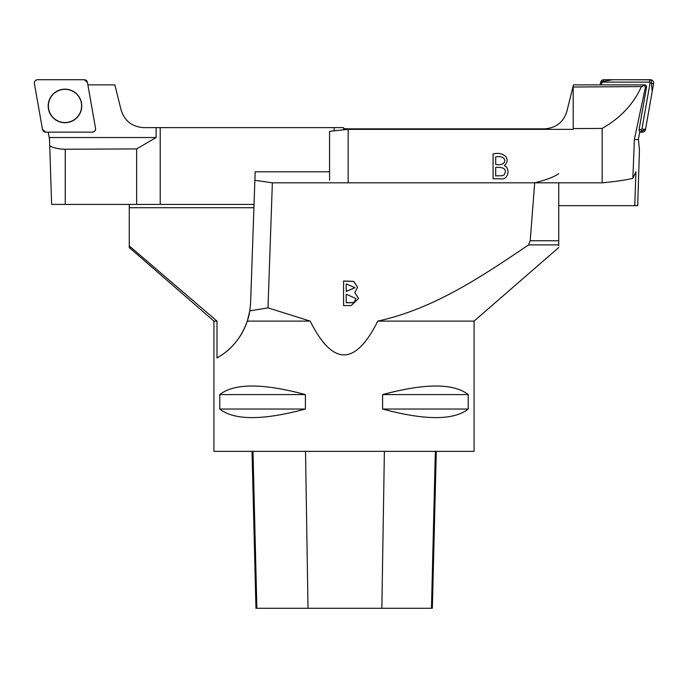 <?xml version="1.0" encoding="UTF-8"?>
<svg xmlns="http://www.w3.org/2000/svg" width="688" height="688" viewBox="0 0 688 688"><rect width="100%" height="100%" fill="white"/><g stroke="black" fill="none" stroke-linecap="round" stroke-linejoin="round"><path stroke-width="1.03" d="M48.229 132.156L49.493 139.303M254.035 204.422L51.634 204.422L49.459 137.523L156.133 137.523L156.133 127.615L143.697 127.615C132.156 126.867 124.631 120.985 121.105 109.968L114.853 84.873L87.883 84.873M343.708 129.826L343.51 127.615L156.133 127.615M160.218 204.422L160.218 127.615M334.179 127.615L334.179 130.832M49.605 145.804C53.776 148.049 58.996 149.193 65.24 149.227L136.654 148.926L136.654 204.422M136.654 148.926L156.133 137.523M346.804 128.854L343.587 128.518M77.718 116.607A16.607 16.607 90 0 1 51.118 115.059A16.607 16.607 90 0 1 60.226 90.025A16.607 16.607 90 0 1 77.718 116.607M95.546 128.312L87.453 82.422A3.277 3.277 -90 0 0 84.22 79.713L37.625 79.713A3.277 3.277 -90 0 0 34.4 83.558L42.493 129.447A3.277 3.277 -90 0 0 45.718 132.156L92.312 132.156A3.277 3.277 -90 0 0 95.546 128.312M52.116 95.15A16.779 16.779 -90 0 0 54.189 118.783A16.779 16.779 -90 0 0 77.821 116.719A16.779 16.779 -90 0 0 75.757 93.078A16.779 16.779 -90 0 0 52.116 95.15M639.72 131.864L638.369 139.526L634.379 139.526L645.387 87.299L644.579 85.458L643.478 84.873L644.484 84.873A2.064 2.064 -90 0 1 646.514 87.299L639.04 129.74L639.72 131.864M344.413 129.757L344.49 128.854L544.303 128.854C556.033 128.114 563.567 122.232 566.895 111.207L573.457 84.873L643.478 84.873M638.438 139.165L639.444 150.371L637.699 205.66L558.733 205.66M634.757 205.66L635.944 171.802L632.857 178.355C624.979 180.17 614.745 181.658 602.163 182.827L602.163 128.407L573.207 128.596L573.181 85.966M348.145 182.827L348.145 129.361L573.207 129.361L573.207 128.596M602.163 182.827L534.705 182.827C546.152 179.955 554.167 176.911 558.733 173.677M493.072 153.992C504.166 151.068 511.425 159.573 504.313 165.584C510.849 168.285 508.079 180.557 500.632 178.768L493.072 178.768L493.072 153.992M602.163 128.407C620.542 117.949 633.614 104.008 641.397 86.576L573.207 87.015M641.397 86.576L644.579 85.458M632.857 178.355L634.379 139.526M329.569 180.213L329.569 131.313L348.145 129.361M495.695 156.916L495.695 164.406C507.993 166.831 507.641 154.43 495.695 156.916M495.695 167.33L495.695 175.844L502.421 175.724L503.934 175.044C507.323 169.592 504.579 167.021 495.695 167.33M639.04 129.74L641.104 129.74A0.86 0.86 -90 0 0 641.947 129.026L650.022 83.136A0.86 0.86 -90 0 0 649.18 82.13L602.671 82.13A0.86 0.86 -90 0 0 601.819 82.844L601.458 84.873M601.819 82.844L600.65 82.422L600.211 84.873L600.65 82.422A3.277 3.268 90 0 1 603.866 79.713L650.375 79.713A3.277 3.268 90 0 1 653.6 83.558L645.525 129.447A3.277 3.268 90 0 1 642.3 132.156L639.668 132.156L645.525 129.439L652.207 91.461L651.175 79.808L612.741 79.713L600.796 81.872M329.569 171.794L255.171 171.794L254.878 180.29L272.362 182.827L534.696 182.827L530.199 240.766L528.556 244.894C481.944 276.464 433.715 308.921 377.807 321.107L474.075 321.107L474.075 451.371L213.925 451.371L213.925 321.107L129.258 247.508L129.267 245.926L216.995 321.107L216.995 357.966A66.074 66.074 0 0 0 249.804 310.89L267.993 307.854L272.362 182.827M267.993 307.854L310.193 321.107L247.31 321.107C238.659 345.72 221.94 355.103 216.995 357.966M216.995 321.107L213.925 321.107M310.193 321.107C332.734 366.145 355.266 366.145 377.807 321.107M468.218 394.585L468.218 409.042C453.667 420.463 425.132 420.463 382.605 409.042L382.605 394.585C425.132 383.164 453.667 383.164 468.218 394.585L382.605 394.585M305.395 394.585L305.395 409.042C262.868 420.463 234.333 420.463 219.782 409.042L219.782 394.585C234.333 383.164 262.868 383.164 305.395 394.585L219.782 394.585M343.579 281.014L353.701 281.366L357.588 287.3L354.819 292.512L358.551 298.463L351.138 305.584L343.579 305.584L343.579 281.014M254.878 180.29L250.604 302.703L249.804 310.89L247.31 321.107M558.733 245.926L558.733 244.894L528.556 244.894M558.733 244.894L558.733 182.827M558.733 240.766L530.199 240.766M129.267 204.422L129.267 207.724L253.915 207.724M129.267 207.724L129.267 245.926M346.202 294.24L346.202 302.789L352.927 302.677L354.432 301.894L355.834 298.463L346.202 294.24M346.202 302.686L352.927 302.565M355.834 298.515L354.432 301.998L352.927 302.677M346.202 291.342L354.999 287.687L346.202 283.912L346.202 291.454L354.999 287.739M357.588 287.352L353.675 281.469L343.579 281.125L343.579 305.687M354.819 292.512L358.551 298.515M252.014 451.371L255.962 608.287L432.339 608.287L436.287 451.371M219.782 409.042L305.395 409.042M382.605 409.042L468.218 409.042M42.493 129.439L45.726 132.156L92.295 132.156C94.557 131.855 95.632 130.565 95.537 128.295L87.453 82.431L84.211 79.713L37.642 79.713C35.389 80.014 34.305 81.296 34.4 83.575L42.493 129.439M65.24 149.227L65.24 204.422M646.514 87.299L645.387 87.299M530.878 128.854L530.878 129.361M649.18 82.13L650.375 79.713M603.866 79.713L602.671 82.13M641.947 129.026L645.525 129.447M653.6 83.558L650.022 83.136M642.3 132.156L641.104 129.74M256.865 608.287L252.986 451.371M308.018 608.287L305.524 451.371M381.849 608.287L384.386 451.371M431.471 608.287L435.349 451.371M474.075 321.107L558.742 247.517"/></g></svg>
